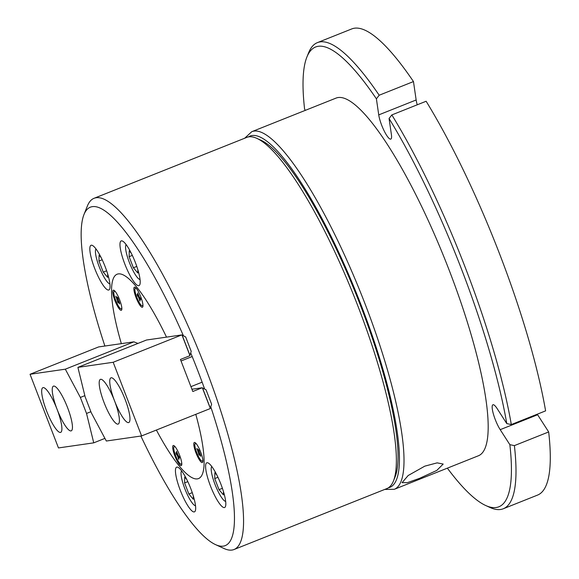 <?xml version="1.0" encoding="UTF-8"?>
<svg xmlns="http://www.w3.org/2000/svg" width="579" height="579" viewBox="0 0 579 579"><rect width="100%" height="100%" fill="white"/><g stroke="black" fill="none" stroke-linecap="round" stroke-linejoin="round"><path stroke-width="0.87" d="M417.235 104.799A15.467 3.336 68.3 0 1 416.149 99.972L413.471 81.567A250.917 54.122 68.3 0 0 351.699 28.95L317.408 42.629A250.917 54.122 68.3 0 1 379.18 95.238L413.471 81.567M511.315 424.552L545.606 410.873A250.917 54.122 68.3 0 0 426.13 101.253L391.838 114.924A250.917 54.122 68.3 0 1 511.315 424.552L506.784 423.604A247.479 53.377 -111.7 0 0 389.066 118.514L391.404 134.581A15.467 3.336 68.3 0 1 390.803 139.098A15.467 3.336 68.3 0 1 390.63 139.148A15.467 3.336 68.3 0 1 384.065 130.702A15.467 3.336 68.3 0 1 378.738 114.888L376.401 98.828A247.479 53.377 -111.7 0 0 306.87 57.104A247.479 53.377 -111.7 0 0 304.605 109.192L305.343 110.343M548.675 431.948L514.384 445.62A250.917 54.122 68.3 0 1 503.289 508.76L537.58 495.081A250.917 54.122 68.3 0 0 548.675 431.948L537.616 414.752A15.467 3.336 68.3 0 1 537.269 414.195M503.289 508.76A250.917 54.122 68.3 0 1 489.892 507.428L485.68 505.496A247.479 53.377 -111.7 0 0 509.853 444.672L514.384 445.62M447.364 468.15A247.479 53.377 -111.7 0 0 485.68 505.496M389.066 118.514L391.838 114.924M509.853 444.672L500.205 429.669A15.467 3.336 68.3 0 1 493.511 414.419A15.467 3.336 68.3 0 1 492.939 404.764A15.467 3.336 68.3 0 1 497.137 408.593L506.784 423.604M306.87 57.104L308.593 52.812A250.917 54.122 68.3 0 1 317.408 42.629M379.18 95.238L376.401 98.828M424.791 466.153L437.138 462.86L443.174 464.054L436.805 470.423L419.435 478.399L407.406 482.633L402.05 482.691L408.173 475.511L424.791 466.153M251.756 131.708L335.929 98.148A192.481 41.514 68.3 0 1 449.434 270.842A192.481 41.514 68.3 0 1 478.529 455.724L394.357 489.291A192.481 41.514 68.3 0 0 365.262 304.409A192.481 41.514 68.3 0 0 251.756 131.708L244.678 138.236M108.591 290.043A24.057 5.189 -111.7 0 0 108.859 289.978A24.057 5.189 -111.7 0 0 104.994 266.282A24.057 5.189 -111.7 0 0 91.294 245.207A24.057 5.189 -111.7 0 0 91.033 245.279A24.057 5.189 -111.7 0 0 94.891 268.967A24.057 5.189 -111.7 0 0 108.591 290.043M224.363 507.573A24.057 5.189 -111.7 0 0 224.623 507.508A24.057 5.189 -111.7 0 0 220.758 483.812A24.057 5.189 -111.7 0 0 207.058 462.737A24.057 5.189 -111.7 0 0 206.797 462.809A24.057 5.189 -111.7 0 0 210.662 486.498A24.057 5.189 -111.7 0 0 224.363 507.573M194.211 511.93A24.057 5.189 -111.7 0 0 194.472 511.858A24.057 5.189 -111.7 0 0 190.614 488.169A24.057 5.189 -111.7 0 0 176.913 467.094A24.057 5.189 -111.7 0 0 176.653 467.159A24.057 5.189 -111.7 0 0 180.51 490.854A24.057 5.189 -111.7 0 0 194.211 511.93M138.743 285.693A24.057 5.189 -111.7 0 0 139.003 285.621A24.057 5.189 -111.7 0 0 135.139 261.932A24.057 5.189 -111.7 0 0 121.438 240.857A24.057 5.189 -111.7 0 0 121.177 240.922A24.057 5.189 -111.7 0 0 125.042 264.617A24.057 5.189 -111.7 0 0 138.743 285.693M234.09 549.5L386.844 488.589A189.043 40.776 -111.7 0 0 393.481 480.91A189.043 40.776 -111.7 0 0 354.695 297.881A189.043 40.776 -111.7 0 0 256.895 138.388A189.043 40.776 -111.7 0 0 248.854 136.847A189.043 40.776 -111.7 0 0 246.799 137.389L94.037 198.308A189.043 40.776 68.3 0 1 96.092 197.757A189.043 40.776 68.3 0 1 203.736 363.359A189.043 40.776 68.3 0 1 234.09 549.5A189.043 40.776 68.3 0 1 232.027 550.05A189.043 40.776 68.3 0 1 223.993 548.501L215.576 544.636A182.168 39.292 -111.7 0 0 223.32 546.135A182.168 39.292 -111.7 0 0 210.763 406.784M183.427 335.791A182.168 39.292 -111.7 0 0 92.329 206.652A182.168 39.292 -111.7 0 0 83.955 214.577A182.168 39.292 -111.7 0 0 104.893 346.025M140.878 436.038A182.168 39.292 -111.7 0 0 215.576 544.636M83.955 214.577L87.4 205.979A189.043 40.776 68.3 0 1 94.037 198.308M118.282 273.91A109.988 23.725 68.3 0 1 166.513 337.123A109.988 23.725 68.3 0 0 118.282 273.91A109.988 23.725 68.3 0 0 117.088 274.229A109.988 23.725 68.3 0 1 118.282 273.91M195.789 414.325A109.988 23.725 68.3 0 1 198.568 478.558A109.988 23.725 68.3 0 1 197.374 478.876A109.988 23.725 68.3 0 1 156.388 430.038A109.988 23.725 68.3 0 0 197.374 478.876A109.988 23.725 68.3 0 0 198.568 478.558A109.988 23.725 68.3 0 0 195.789 414.325M121.351 343.644A109.988 23.725 68.3 0 1 117.088 274.229A109.988 23.725 68.3 0 0 121.351 343.644M204.64 389.059A182.168 39.292 -111.7 0 0 190.708 352.922M256.895 138.388L261.1 140.321A185.606 40.038 68.3 0 1 357.127 296.918A185.606 40.038 68.3 0 1 395.204 476.618L393.481 480.91M181.133 465.661A10.827 2.338 -111.7 0 0 181.632 465.19A10.827 2.338 -111.7 0 0 179.41 454.71A10.827 2.338 -111.7 0 0 173.809 445.577A10.827 2.338 -111.7 0 0 173.345 445.49A10.827 2.338 -111.7 0 0 174.865 455.919A10.827 2.338 -111.7 0 0 181.133 465.661M121.199 310.344A10.827 2.338 -111.7 0 0 121.699 309.874A10.827 2.338 -111.7 0 0 119.477 299.394A10.827 2.338 -111.7 0 0 113.875 290.253A10.827 2.338 -111.7 0 0 113.419 290.166A10.827 2.338 -111.7 0 0 114.932 300.595A10.827 2.338 -111.7 0 0 121.199 310.344M202.237 462.614A10.827 2.338 -111.7 0 0 202.737 462.143A10.827 2.338 -111.7 0 0 200.515 451.663A10.827 2.338 -111.7 0 0 194.913 442.53A10.827 2.338 -111.7 0 0 194.45 442.443A10.827 2.338 -111.7 0 0 195.97 452.872A10.827 2.338 -111.7 0 0 202.237 462.614M142.304 307.297A10.827 2.338 -111.7 0 0 142.803 306.827A10.827 2.338 -111.7 0 0 140.581 296.347A10.827 2.338 -111.7 0 0 134.979 287.206A10.827 2.338 -111.7 0 0 134.516 287.119A10.827 2.338 -111.7 0 0 136.036 297.548A10.827 2.338 -111.7 0 0 142.304 307.297M175.654 447.444A9.452 2.041 -111.7 0 0 174.207 446.612A9.452 2.041 -111.7 0 0 174.214 451.244A9.452 2.041 -111.7 0 0 177.717 460.247A9.452 2.041 -111.7 0 0 181.213 464.17A9.452 2.041 -111.7 0 0 181.69 462.563M176.486 451.338L177.08 454.074L175.886 452.72L176.233 454.139L177.312 455.42L178.925 459.444L178.339 456.701L179.533 458.054L179.186 456.643L178.108 455.362L176.486 451.338M178.701 458.525L178.296 458.691M176.863 453.885L176.233 454.139M115.728 292.127A9.452 2.041 -111.7 0 0 114.273 291.288A9.452 2.041 -111.7 0 0 117.682 304.735A9.452 2.041 -111.7 0 0 121.279 308.846A9.452 2.041 -111.7 0 0 121.756 307.246M119.665 303.179L117.457 297.186L117.392 298.721L115.901 296.108L118.094 302.955L118.159 301.42L119.65 304.026L119.665 303.179M118.565 301.116L117.371 301.594M116.27 296.803L115.887 296.962M196.759 444.397A9.452 2.041 -111.7 0 0 195.311 443.565A9.452 2.041 -111.7 0 0 198.713 457.005A9.452 2.041 -111.7 0 0 202.31 461.123A9.452 2.041 -111.7 0 0 202.788 459.516M200.703 455.449L198.496 449.456L198.431 450.99L196.94 448.385L199.125 455.224L199.19 453.69L200.681 456.303L200.703 455.449M199.603 453.386L198.402 453.864M197.309 449.08L196.925 449.232M136.825 289.08A9.452 2.041 -111.7 0 0 135.377 288.241A9.452 2.041 -111.7 0 0 135.385 292.88A9.452 2.041 -111.7 0 0 138.888 301.876A9.452 2.041 -111.7 0 0 142.383 305.799A9.452 2.041 -111.7 0 0 142.854 304.199M137.657 292.967L138.251 295.71L137.057 294.356L137.404 295.768L138.482 297.049L140.096 301.073L139.51 298.337L140.704 299.69L140.357 298.272L139.278 296.991L137.657 292.967M139.872 300.161L139.467 300.32M138.034 295.514L137.404 295.768M53.688 386.077A24.057 5.189 -111.7 0 0 53.427 386.15A24.057 5.189 -111.7 0 0 57.292 409.838A24.057 5.189 -111.7 0 0 70.993 430.914A24.057 5.189 -111.7 0 0 71.253 430.841A24.057 5.189 -111.7 0 0 67.388 407.153A24.057 5.189 -111.7 0 0 53.688 386.077M43.143 387.604A24.057 5.189 -111.7 0 0 42.875 387.669A24.057 5.189 -111.7 0 0 46.74 411.365A24.057 5.189 -111.7 0 0 60.44 432.433A24.057 5.189 -111.7 0 0 60.701 432.368A24.057 5.189 -111.7 0 0 56.836 408.68A24.057 5.189 -111.7 0 0 43.143 387.604M65.318 369.185L133.901 341.834L98.625 346.93L30.043 374.28L65.318 369.185L80.358 397.44L86.532 413.457L93.74 442.848L104.922 438.383M30.043 374.28L58.465 447.936L93.74 442.848M80.358 397.44L84.838 395.652M86.532 413.457L90.889 411.72M137.932 343.427L133.901 341.834M117.957 424.132A24.057 5.189 -111.7 0 0 118.217 424.06A24.057 5.189 -111.7 0 0 114.353 400.371A24.057 5.189 -111.7 0 0 100.652 379.296A24.057 5.189 -111.7 0 0 100.391 379.368A24.057 5.189 -111.7 0 0 104.256 403.056A24.057 5.189 -111.7 0 0 117.957 424.132M128.502 422.605A24.057 5.189 -111.7 0 0 128.77 422.54A24.057 5.189 -111.7 0 0 124.905 398.851A24.057 5.189 -111.7 0 0 111.204 377.776A24.057 5.189 -111.7 0 0 110.944 377.841A24.057 5.189 -111.7 0 0 114.808 401.536A24.057 5.189 -111.7 0 0 128.502 422.605M141.602 435.936L113.18 362.273L77.904 367.368L85.113 396.753L91.287 412.769L106.326 441.024L141.602 435.936L210.191 408.586L211.617 404.2L206.052 389.79L202.158 387.764L191.931 389.24M202.158 387.764L192.807 391.498L180.445 359.472L189.796 355.738L191.222 351.359L185.664 336.949L181.77 334.923L146.494 340.018L77.904 367.368M113.18 362.273L181.77 334.923M210.286 408.354L202.382 387.865M189.898 355.513L181.987 335.024M95.998 248.97A18.904 4.075 -111.7 0 0 95.709 249.469A18.904 4.075 -111.7 0 0 103.185 275.582A18.904 4.075 -111.7 0 0 109.366 283.717A18.904 4.075 -111.7 0 0 109.916 283.876M101.13 257.583L99.089 255.165L98.973 261.035L103.25 272.13L107.651 277.355L107.723 274.113M106.645 270.777L103.25 272.13M102.186 259.754L98.973 261.035M211.762 466.508A18.904 4.075 -111.7 0 0 211.473 467A18.904 4.075 -111.7 0 0 218.949 493.113A18.904 4.075 -111.7 0 0 225.13 501.248A18.904 4.075 -111.7 0 0 225.68 501.407M216.893 475.113L214.86 472.696L214.737 478.572L219.021 489.66L223.422 494.886L223.487 491.643M222.408 488.314L219.021 489.66M217.95 477.284L214.737 478.572M181.611 470.857A18.904 4.075 -111.7 0 0 181.328 471.349A18.904 4.075 -111.7 0 0 182.001 479.853A18.904 4.075 -111.7 0 0 194.985 505.605A18.904 4.075 -111.7 0 0 195.536 505.764M186.749 479.463L184.708 477.053L184.592 482.922L188.87 494.017L193.27 499.236L193.335 495.993M192.264 492.664L188.87 494.017M187.806 481.641L184.592 482.922M126.142 244.62A18.904 4.075 -111.7 0 0 125.853 245.112A18.904 4.075 -111.7 0 0 126.533 253.616A18.904 4.075 -111.7 0 0 139.51 279.368A18.904 4.075 -111.7 0 0 140.06 279.527M131.274 253.226L129.24 250.808L129.117 256.685L133.402 267.78L137.802 272.998L137.867 269.756M136.796 266.427L133.402 267.78M132.33 255.404L129.117 256.685M378.738 114.888L416.149 99.972M500.205 429.669L537.616 414.752M388.343 487.815A189.043 40.776 -111.7 0 0 361.39 305.755A189.043 40.776 -111.7 0 0 248.413 136.919M177.492 453.574L177.08 453.741M179.085 456.52L178.455 456.773M178.593 455.934L177.702 456.281M177.97 455.152L177.312 455.42M118.804 301.565L118.42 301.717M118.159 299.85L117.399 300.154M118.174 298.844L117.117 299.271M118.087 298.366L117.428 298.626M199.842 453.835L199.451 453.987M199.19 452.119L198.438 452.423M199.212 451.121L198.156 451.54M199.125 450.636L198.467 450.896M138.663 295.21L138.251 295.37M140.256 298.156L139.626 298.409M139.756 297.563L138.873 297.917M139.141 296.788L138.482 297.049M189.926 355.296L182.139 335.132M210.315 408.144L202.534 387.973M384.724 489.429L394.357 489.291M174.8 446.373L174.207 446.612M181.799 463.931L181.213 464.17M179.012 456.433L178.339 456.701M177.565 453.885L177.08 454.074M121.865 308.614L121.279 308.846M114.866 291.056L114.273 291.288M118.63 301.232L118.159 301.42M118.123 298.431L117.392 298.721M202.903 460.884L202.31 461.123M195.905 443.326L195.311 443.565M199.661 453.502L199.19 453.69M199.162 450.701L198.431 450.99M135.971 288.009L135.377 288.241M142.97 305.567L142.383 305.799M140.183 298.069L139.51 298.337M138.736 295.514L138.251 295.71M202.136 382.183L190.932 386.649M192.192 356.541L181.032 360.992M109.366 283.717L109.923 283.978M95.709 249.469L95.933 248.898M225.13 501.248L225.694 501.508M211.473 467L211.704 466.428M181.328 471.349L181.553 470.778M194.985 505.605L195.543 505.858M125.853 245.112L126.084 244.541M139.51 279.368L140.075 279.621"/></g></svg>
